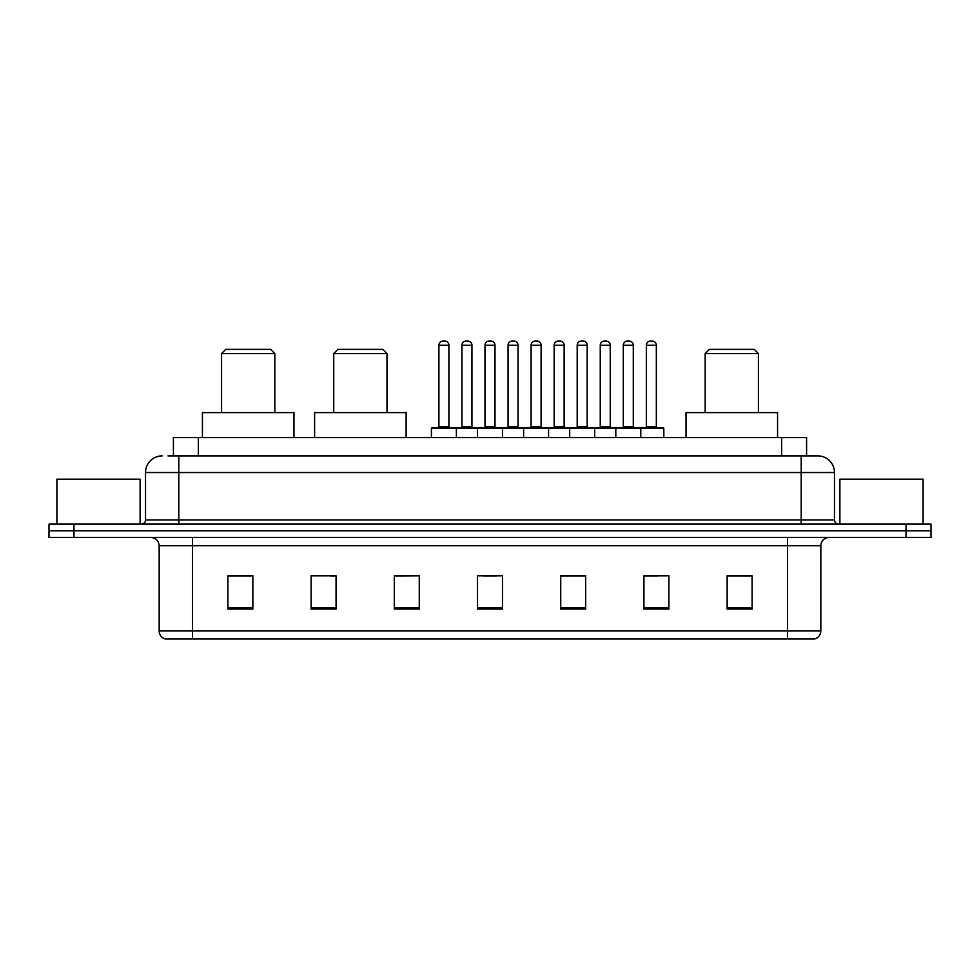 <?xml version="1.0" encoding="UTF-8"?>
<svg xmlns="http://www.w3.org/2000/svg" width="980" height="980" viewBox="0 0 980 980"><rect width="100%" height="100%" fill="white"/><g stroke="black" fill="none" stroke-linecap="round" stroke-linejoin="round"><path stroke-width="1.47" d="M167.996 455.884L178.801 455.884L167.996 455.884L173.411 455.884L173.411 437.582L806.589 437.582L806.589 455.884M162.166 455.884A16.636 16.636 0 0 0 145.518 472.532L145.518 519.951A4.165 4.165 0 0 1 141.365 524.116M834.482 472.532L178.801 472.532L178.801 455.884L817.835 455.884A16.636 16.636 0 0 1 834.482 472.532L834.482 519.951C834.727 522.487 836.111 523.871 838.635 524.116M73.966 524.116L49 524.116L49 530.768L73.966 530.768L49 530.768L49 537.432L73.966 537.432L73.966 530.768L906.035 530.768L73.966 530.768L73.966 524.116L906.035 524.116L906.035 530.768L931 530.768L906.035 530.768L906.035 537.432L73.966 537.432M906.035 537.432L931 537.432L931 524.116L906.035 524.116M817.59 455.884L812.004 455.884M820.836 630.948C820.603 634.942 818.606 637.6 814.846 638.936L787.553 638.936L787.553 630.948L820.836 630.948L820.836 545.75A8.318 8.318 0 0 1 829.154 537.432M787.553 638.936L165.155 638.936A8.318 8.318 0 0 1 159.164 630.948L159.164 545.75C158.674 540.691 155.906 537.922 150.847 537.432M752.101 609.07L752.101 575.787L727.136 575.787L727.136 609.07L752.101 609.07M668.899 609.07L668.899 575.787L643.933 575.787L643.933 609.07L668.899 609.07M585.685 609.07L585.685 575.787L560.732 575.787L560.732 609.07L585.685 609.07M252.864 609.07L252.864 575.787L227.899 575.787L227.899 609.07L252.864 609.07M336.067 609.07L336.067 575.787L311.101 575.787L311.101 609.07L336.067 609.07M419.269 609.07L419.269 575.787L394.315 575.787L394.315 609.07L419.269 609.07M502.483 609.07L502.483 575.787L477.517 575.787L477.517 609.07L502.483 609.07M772.412 638.936L192.448 638.936L192.448 630.948L787.553 630.948L787.553 545.75L159.164 545.75M645.097 575.958L657.58 575.958M419.269 575.787L394.315 575.958L419.269 575.787M330.407 575.958L336.067 575.958M575.958 575.958L565.387 575.958M483.765 575.958L496.235 575.958M252.864 575.958L227.899 575.958M585.685 575.958L560.732 575.958M752.101 575.958L727.136 575.958M140.115 524.116L140.115 479.183L56.901 479.183L56.901 524.116M221.578 353.535L274.829 353.535L270.664 349.382L225.731 349.382L221.578 353.535L221.578 412.617M274.829 353.535L274.829 412.617M293.963 437.582L293.963 412.617L202.431 412.617L202.431 437.582M333.739 353.535L386.99 353.535L382.825 349.382L337.892 349.382L333.739 353.535L333.739 412.617M386.99 353.535L386.99 412.617M406.124 437.582L406.124 412.617L314.605 412.617L314.605 437.582M705.171 353.535L758.422 353.535L754.269 349.382L709.336 349.382L705.171 353.535L705.171 412.617M758.422 353.535L758.422 412.617M777.569 437.582L777.569 412.617L686.037 412.617L686.037 437.582M923.099 524.116L923.099 479.183L839.885 479.183L839.885 524.116M639.695 427.599L662.995 427.599A0.833 0.833 0 0 1 663.815 428.432L431.421 428.432A0.833 0.833 0 0 1 432.254 427.599L455.553 427.599A0.833 0.833 0 0 1 456.386 428.432L456.386 437.582M448.901 426.766A0.833 0.833 0 0 0 449.722 427.599L438.085 427.599A0.833 0.833 0 0 0 438.905 426.766L448.901 426.766L448.901 345.217A4.165 4.165 0 0 0 444.736 341.065L443.07 341.065A4.165 4.165 0 0 0 438.905 345.217L438.905 426.766M431.421 428.432L431.421 437.582M477.517 437.582L477.517 428.432A0.833 0.833 0 0 1 478.35 427.599L501.65 427.599A0.833 0.833 0 0 1 502.483 428.432L502.483 437.582M494.998 426.766A0.833 0.833 0 0 0 495.819 427.599L484.181 427.599A0.833 0.833 0 0 0 485.002 426.766L494.998 426.766L494.998 345.217A4.165 4.165 0 0 0 490.833 341.065L489.167 341.065A4.165 4.165 0 0 0 485.002 345.217L485.002 426.766M523.614 437.582L523.614 428.432A0.833 0.833 0 0 1 524.447 427.599L547.746 427.599A0.833 0.833 0 0 1 548.58 428.432L548.58 437.582M541.095 426.766A0.833 0.833 0 0 0 541.916 427.599L530.278 427.599A0.833 0.833 0 0 0 531.099 426.766L541.095 426.766L541.095 345.217A4.165 4.165 0 0 0 536.93 341.065L535.264 341.065A4.165 4.165 0 0 0 531.099 345.217L531.099 426.766M569.711 437.582L569.711 428.432A0.833 0.833 0 0 1 570.544 427.599L593.843 427.599A0.833 0.833 0 0 1 594.676 428.432L594.676 437.582M587.192 426.766A0.833 0.833 0 0 0 588.024 427.599L576.375 427.599A0.833 0.833 0 0 0 577.196 426.766L587.192 426.766L587.192 345.217A4.165 4.165 0 0 0 583.027 341.065L581.361 341.065A4.165 4.165 0 0 0 577.196 345.217L577.196 426.766M615.808 437.582L615.808 428.432A0.833 0.833 0 0 1 616.641 427.599L639.94 427.599A0.833 0.833 0 0 1 640.773 428.432L640.773 437.582M633.288 426.766A0.833 0.833 0 0 0 634.121 427.599L622.471 427.599A0.833 0.833 0 0 0 623.305 426.766L633.288 426.766L633.288 345.217A4.165 4.165 0 0 0 629.123 341.065L627.457 341.065A4.165 4.165 0 0 0 623.305 345.217L623.305 426.766M478.595 427.599L455.308 427.599M461.96 345.217A4.165 4.165 0 0 1 466.125 341.065L467.779 341.065A4.165 4.165 0 0 1 471.944 345.217L461.96 345.217L461.96 426.766A0.833 0.833 0 0 1 461.127 427.599M471.944 345.217L471.944 426.766A0.833 0.833 0 0 0 472.777 427.599M524.692 427.599L501.405 427.599M508.057 345.217A4.165 4.165 0 0 1 512.221 341.065L513.875 341.065A4.165 4.165 0 0 1 518.04 345.217L508.057 345.217L508.057 426.766A0.833 0.833 0 0 1 507.224 427.599M518.04 345.217L518.04 426.766A0.833 0.833 0 0 0 518.873 427.599M570.789 427.599L547.502 427.599M554.153 345.217A4.165 4.165 0 0 1 558.318 341.065L559.972 341.065A4.165 4.165 0 0 1 564.137 345.217L554.153 345.217L554.153 426.766A0.833 0.833 0 0 1 553.32 427.599M564.137 345.217L564.137 426.766A0.833 0.833 0 0 0 564.97 427.599M616.885 427.599L593.598 427.599M600.25 345.217A4.165 4.165 0 0 1 604.415 341.065L606.069 341.065A4.165 4.165 0 0 1 610.234 345.217L600.25 345.217L600.25 426.766A0.833 0.833 0 0 1 599.417 427.599M610.234 345.217L610.234 426.766A0.833 0.833 0 0 0 611.067 427.599M646.347 345.217A4.165 4.165 0 0 1 650.512 341.065L652.166 341.065A4.165 4.165 0 0 1 656.331 345.217L646.347 345.217L646.347 426.766A0.833 0.833 0 0 1 645.514 427.599M656.331 345.217L656.331 426.766A0.833 0.833 0 0 0 657.164 427.599M663.815 428.432L663.815 437.582M198.377 455.884L198.377 437.582M781.624 455.884L781.624 437.582M178.801 524.116L178.801 472.532L145.518 472.532M145.518 519.951L834.482 519.951M801.199 455.884L801.199 524.116M787.553 537.432L787.553 545.75L820.836 545.75M159.164 630.948L192.448 630.948L192.448 537.432M502.483 607.918L477.517 607.918M419.269 607.918L394.315 607.918M336.067 607.918L311.101 607.918M252.864 607.918L227.899 607.918M585.685 607.918L560.732 607.918M668.899 607.918L643.933 607.918M752.101 607.918L727.136 607.918M448.901 345.217L438.905 345.217M494.998 345.217L485.002 345.217M541.095 345.217L531.099 345.217M587.192 345.217L577.196 345.217M633.288 345.217L623.305 345.217M461.96 426.766L471.944 426.766M508.057 426.766L518.04 426.766M554.153 426.766L564.137 426.766M600.25 426.766L610.234 426.766M646.347 426.766L656.331 426.766"/></g></svg>
